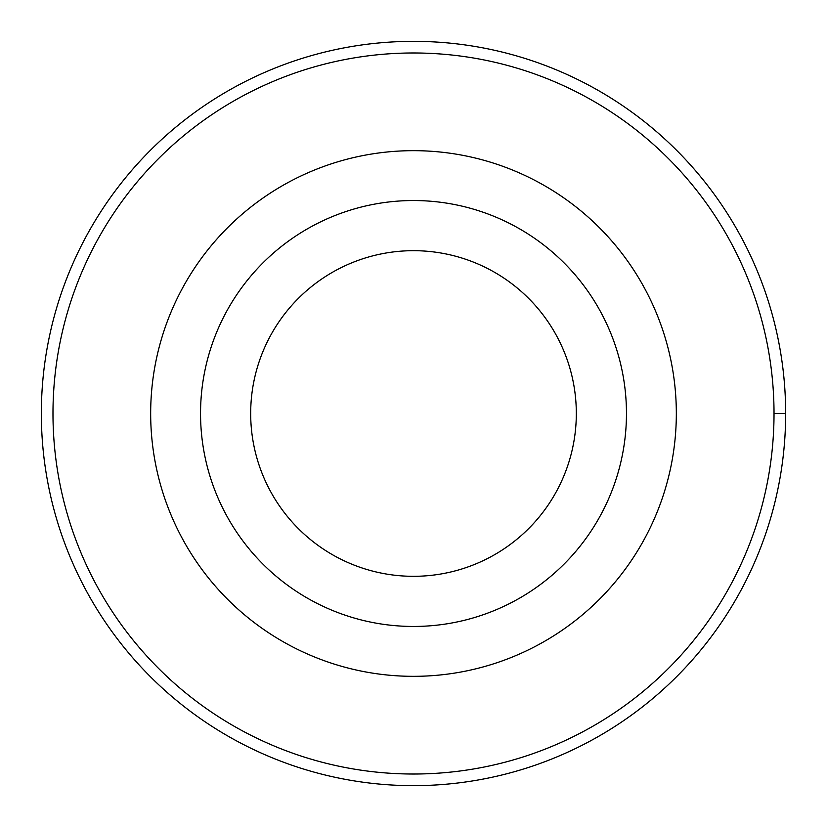 <?xml version="1.0" encoding="UTF-8"?>
<svg xmlns="http://www.w3.org/2000/svg" width="827" height="827" viewBox="0 0 827 827"><rect width="100%" height="100%" fill="white"/><g stroke="black" fill="none" stroke-linecap="round" stroke-linejoin="round"><path stroke-width="1.24" d="M52.98 413.5A360.52 360.52 0 0 1 413.5 52.98A360.52 360.52 0 0 1 774.02 413.5A360.52 360.52 0 0 1 413.5 774.02A360.52 360.52 0 0 1 52.98 413.5M576.316 413.5A162.816 162.816 0 0 0 413.5 250.684A162.816 162.816 0 0 0 250.684 413.5A162.816 162.816 0 0 0 413.5 576.316A162.816 162.816 0 0 0 576.316 413.5M626.463 413.5A212.963 212.963 0 0 0 307.024 229.069A212.963 212.963 0 0 0 307.024 597.931A212.963 212.963 0 0 0 626.463 413.5M676.331 413.5A262.831 262.831 0 0 0 413.5 150.669A262.831 262.831 0 0 0 150.669 413.5A262.831 262.831 0 0 0 413.5 676.331A262.831 262.831 0 0 0 676.331 413.5M41.35 413.5A372.15 372.15 0 0 1 413.5 41.35A372.15 372.15 0 0 1 785.65 413.5A372.15 372.15 0 0 1 413.5 785.65A372.15 372.15 0 0 1 41.35 413.5M785.65 413.5L774.02 413.5"/></g></svg>
